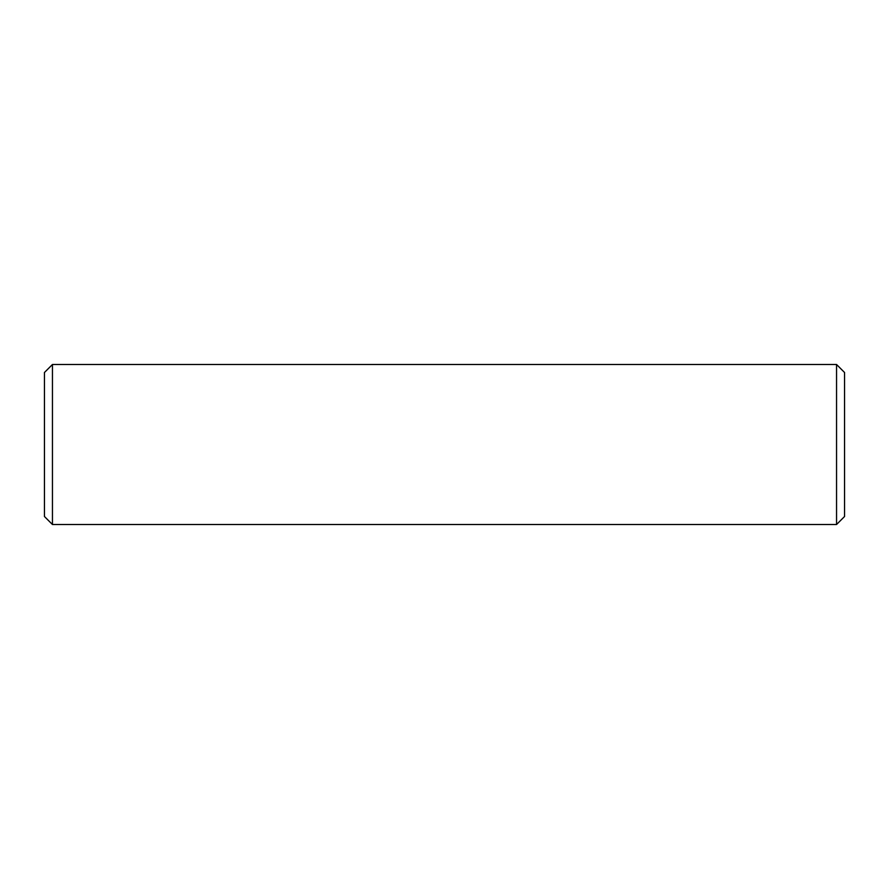 <?xml version="1.0" encoding="UTF-8"?>
<svg xmlns="http://www.w3.org/2000/svg" width="889" height="889" viewBox="0 0 889 889"><rect width="100%" height="100%" fill="white"/><g stroke="black" fill="none" stroke-linecap="round" stroke-linejoin="round"><path stroke-width="1.33" d="M52.451 444.5L52.451 364.49L836.549 364.49L836.549 524.51L52.451 524.51L52.451 444.5M836.549 524.51L844.55 516.509L844.55 372.491L836.549 364.49M52.451 524.51L44.45 516.509L44.45 372.491L52.451 364.49"/></g></svg>

